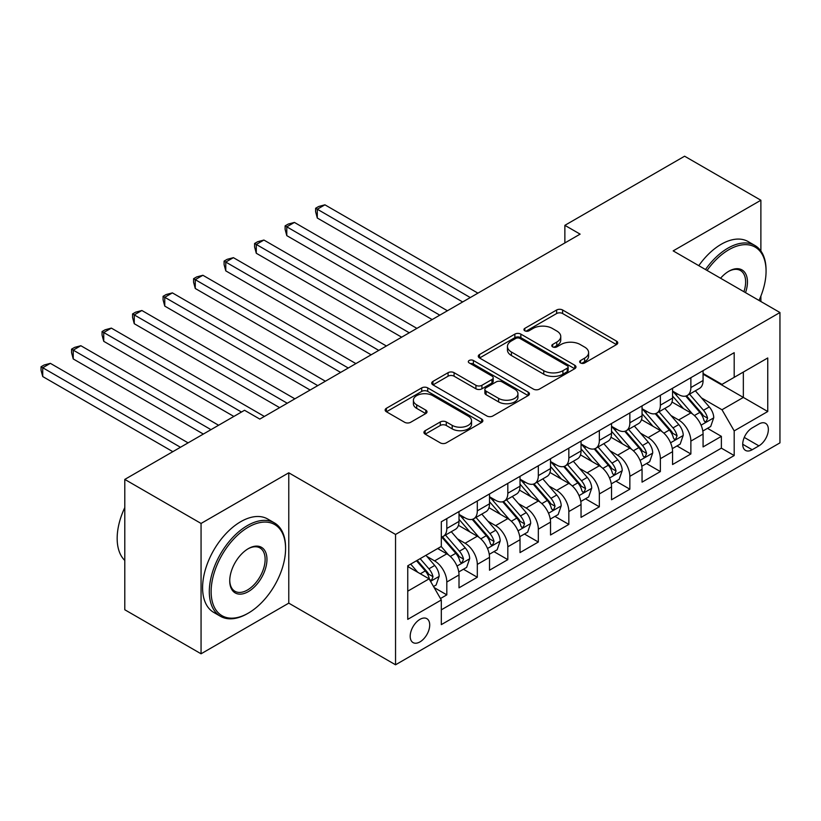 <?xml version="1.0" encoding="UTF-8"?>
<svg xmlns="http://www.w3.org/2000/svg" width="821" height="821" viewBox="0 0 821 821"><rect width="100%" height="100%" fill="white"/><g stroke="black" fill="none" stroke-linecap="round" stroke-linejoin="round"><path stroke-width="1.23" d="M580.519 362.954A2.966 1.714 0 0 0 584.706 362.954L616.52 344.584A4.238 2.442 0 0 0 617.761 342.85A4.238 2.442 0 0 0 616.52 341.125L562.621 309.999A4.238 2.442 0 0 0 556.638 309.999L524.814 328.369A2.966 1.714 0 0 0 523.952 329.58A2.966 1.714 0 0 0 524.814 330.791A2.966 1.714 0 0 0 529.011 330.791L533.127 328.41A13.557 7.82 0 0 1 552.287 328.41L556.782 331.007A13.557 7.82 0 0 1 560.753 336.538A13.557 7.82 0 0 1 556.782 342.07L552.666 344.451A2.966 1.714 0 0 0 551.794 345.662A2.966 1.714 0 0 0 552.666 346.873A2.966 1.714 0 0 0 556.854 346.873L560.979 344.492A13.557 7.82 0 0 1 580.139 344.492L584.634 347.088A13.557 7.82 0 0 1 588.606 352.62A13.557 7.82 0 0 1 584.634 358.151L580.519 360.532A2.966 1.714 0 0 0 579.647 361.743A2.966 1.714 0 0 0 580.519 362.954L580.519 360.532M419.962 641.899A13.803 7.974 120 0 0 428.973 629.728A13.803 7.974 120 0 0 426.858 618.665A13.803 7.974 120 0 0 419.962 619.352A13.803 7.974 120 0 0 410.941 631.523A13.803 7.974 120 0 0 413.055 642.586A13.803 7.974 120 0 0 419.962 641.899M425.175 430.676A4.238 2.442 0 0 0 423.934 432.41A4.238 2.442 0 0 0 425.175 434.135L440.292 442.868A4.238 2.442 0 0 0 446.285 442.868L481.619 422.466A4.238 2.442 0 0 0 482.861 420.742A4.238 2.442 0 0 0 481.619 419.008L427.72 387.892A4.238 2.442 0 0 0 421.727 387.892L386.393 408.294A4.238 2.442 0 0 0 385.152 410.018A4.238 2.442 0 0 0 386.393 411.752L404.661 422.292A4.238 2.442 0 0 0 410.644 422.292L425.771 413.558A4.238 2.442 0 0 0 427.012 411.834A4.238 2.442 0 0 0 425.771 410.11L416.709 404.876A11.33 6.537 0 0 1 413.394 400.248A11.33 6.537 0 0 1 420.383 394.203A11.33 6.537 0 0 1 432.729 395.63L468.216 416.114A11.33 6.537 0 0 1 471.541 420.742A11.33 6.537 0 0 1 464.542 426.776A11.33 6.537 0 0 1 452.197 425.36L446.285 421.953A4.238 2.442 0 0 0 440.292 421.953L425.175 430.676L425.175 434.135M288.776 472.804L201.063 523.449L124.792 479.413L124.792 609.757L201.063 653.793L288.776 603.148L395.548 664.794L395.548 534.45L288.776 472.804L288.776 603.148M760.882 250.99L760.882 200.242L673.169 250.877L779.95 312.524L395.548 534.45M760.882 200.242L684.611 156.206L564.869 225.334L564.869 242.954M124.792 479.413L244.535 410.274L259.795 419.09L580.119 234.139L564.869 225.334M533.424 389.103A4.238 2.442 0 0 0 539.418 389.103L574.751 368.701A4.238 2.442 0 0 0 575.993 366.966A4.238 2.442 0 0 0 574.751 365.242L520.853 334.116A4.238 2.442 0 0 0 514.859 334.116L479.526 354.518A4.238 2.442 0 0 0 478.284 356.252A4.238 2.442 0 0 0 479.526 357.977L533.424 389.103M470.382 363.59A2.966 1.714 0 0 1 473.389 364.011L473.389 360.491L528.18 392.12A4.238 2.442 0 0 1 529.422 393.854A4.238 2.442 0 0 1 528.18 395.578L492.846 415.98A4.238 2.442 0 0 1 486.863 415.98L432.954 384.864L432.954 381.406A4.238 2.442 0 0 0 431.713 383.13A4.238 2.442 0 0 0 432.954 384.864M432.954 381.406L448.081 372.672A4.238 2.442 0 0 1 454.075 372.672L475.934 385.295A4.238 2.442 0 0 0 481.917 385.295L491.953 379.507A4.238 2.442 0 0 0 493.195 377.773A4.238 2.442 0 0 0 491.953 376.049L469.191 362.903A2.966 1.714 0 0 1 468.319 361.692A2.966 1.714 0 0 1 470.156 360.111A2.966 1.714 0 0 1 473.389 360.491M440.477 598.53L446.809 594.866L434.145 587.559M426.941 556.453L434.596 560.876A17.262 9.965 60 0 1 446.809 582.017L459.011 574.967L459.011 587.826L477.309 577.255L463.434 569.24M457.451 538.843L465.107 543.266A17.262 9.965 60 0 1 477.309 564.396L489.511 557.356L489.511 570.215L507.819 559.645L493.934 551.63M487.961 521.222L495.617 525.645A17.262 9.965 60 0 1 507.819 546.786L520.021 539.736L520.021 552.595L538.33 542.034L524.445 534.019M518.462 503.612L526.128 508.035A17.262 9.965 60 0 1 538.33 529.176L550.532 522.125L550.532 534.984L568.84 524.414L554.955 516.399M548.972 486.001L556.628 490.424A17.262 9.965 60 0 1 568.84 511.555L581.042 504.515L581.042 517.374L599.34 506.803L585.465 498.788M579.482 468.391L587.138 472.804A17.262 9.965 60 0 1 599.34 493.944L611.542 486.894L611.542 499.753L629.851 489.193L615.966 481.178M609.993 450.77L617.649 455.193A17.262 9.965 60 0 1 629.851 476.334L642.053 469.284L642.053 482.143L660.361 471.572L646.476 463.557M640.493 433.16L648.159 437.583A17.262 9.965 60 0 1 660.361 458.713L672.563 451.673L672.563 464.532L690.872 453.962L690.872 441.103A17.262 9.965 -120 0 0 678.659 419.972L671.003 415.549M676.986 445.947L690.872 453.962M459.011 574.967A17.262 9.965 -120 0 0 446.809 553.826L437.655 548.551M489.511 557.356A17.262 9.965 -120 0 0 477.309 536.216L458.446 525.327M520.021 539.736A17.262 9.965 -120 0 0 507.819 518.605L488.957 507.706M550.532 522.125A17.262 9.965 -120 0 0 538.33 500.995L519.457 490.096M581.042 504.515A17.262 9.965 -120 0 0 568.84 483.374L549.967 472.486M611.542 486.894A17.262 9.965 -120 0 0 599.34 465.764L580.478 454.875M642.053 469.284A17.262 9.965 -120 0 0 629.851 448.153L610.988 437.254M672.563 451.673A17.262 9.965 -120 0 0 660.361 430.532L641.488 419.644M758.902 424.016L752.19 427.895A13.372 7.717 120 0 0 743.446 439.676A13.372 7.717 120 0 0 745.499 450.401A13.372 7.717 120 0 0 752.19 449.734L758.902 445.865A13.372 7.717 120 0 0 767.635 434.073A13.372 7.717 120 0 0 765.583 423.359A13.372 7.717 120 0 0 758.902 424.016M395.548 664.794L779.95 442.868L779.95 312.524M407.75 591.171L429.106 578.846L441.308 599.977L441.308 624.637L734.19 455.552L734.19 430.892L721.987 409.751L701.514 397.928M441.308 599.977L407.75 619.352L407.75 565.802L441.308 546.437L441.308 521.776L734.19 352.681L734.19 377.342L767.748 357.966L767.748 411.516L734.19 430.892M459.011 514.377L465.107 517.897A17.262 9.965 60 0 0 473.738 518.749L485.94 511.709A17.262 9.965 -120 0 0 489.511 503.807L489.511 493.944M489.511 496.767L495.617 500.287A17.262 9.965 60 0 0 504.248 501.138L516.45 494.098A17.262 9.965 -120 0 0 520.021 486.196L520.021 476.334M520.021 479.146L526.128 482.676A17.262 9.965 60 0 0 534.758 483.528L546.96 476.478A17.262 9.965 -120 0 0 550.532 468.575L550.532 458.713M550.532 461.535L556.628 465.055A17.262 9.965 60 0 0 565.259 465.918L577.461 458.867A17.262 9.965 -120 0 0 581.042 450.965L581.042 441.103M581.042 443.925L587.138 447.445A17.262 9.965 60 0 0 595.769 448.297L607.971 441.257A17.262 9.965 -120 0 0 611.542 433.355L611.542 423.492M611.542 426.304L617.649 429.835A17.262 9.965 60 0 0 626.279 430.686L638.481 423.636A17.262 9.965 -120 0 0 642.053 415.744L642.053 405.872M642.053 408.694L648.159 412.214A17.262 9.965 60 0 0 656.79 413.076L668.992 406.026A17.262 9.965 -120 0 0 672.563 398.123L672.563 388.261M441.308 609.839L721.372 448.153L721.372 436.351L703.074 446.922L703.074 434.063A17.262 9.965 -120 0 0 690.872 412.922L671.999 402.033M672.563 391.083L678.659 394.603A17.262 9.965 -120 0 0 687.29 395.455A17.262 9.965 -120 0 0 690.872 387.553L690.872 377.691M687.29 395.455L699.492 388.415A17.262 9.965 -120 0 0 703.074 380.513L703.074 370.651M446.809 518.605L446.809 528.467A17.262 9.965 60 0 1 443.227 536.37A17.262 9.965 60 0 1 441.308 537.067M443.227 536.37L455.429 529.319A17.262 9.965 -120 0 0 459.011 521.417L459.011 511.555M477.309 500.984L477.309 510.857A17.262 9.965 60 0 1 473.738 518.749M507.819 483.374L507.819 493.236A17.262 9.965 60 0 1 504.248 501.138M538.33 465.764L538.33 475.626A17.262 9.965 60 0 1 534.758 483.528M568.84 448.153L568.84 458.015A17.262 9.965 60 0 1 565.259 465.918M599.34 430.532L599.34 440.395A17.262 9.965 60 0 1 595.769 448.297M629.851 412.922L629.851 422.784A17.262 9.965 60 0 1 626.279 430.686M660.361 395.312L660.361 405.174A17.262 9.965 60 0 1 656.79 413.076M660.361 458.713L660.361 471.572M629.851 476.334L629.851 489.193M599.34 493.944L599.34 506.803M568.84 511.555L568.84 524.414M538.33 529.176L538.33 542.034M507.819 546.786L507.819 559.645M477.309 564.396L477.309 577.255M446.809 582.017L446.809 594.866M429.106 578.846L407.75 566.511M721.987 409.751L743.344 397.426L743.344 372.057L767.748 357.966M703.074 374.171L767.748 411.516M703.074 373.463L721.987 384.392L734.19 377.342M760.882 301.512L760.882 296.104M201.063 523.449L201.063 653.793M707.497 428.336L721.372 436.351M721.372 448.153L734.19 455.552M581.699 363.364L584.634 361.671A13.557 7.82 0 0 0 588.606 356.14L588.606 352.62M560.753 336.538L560.753 340.068A13.557 7.82 0 0 1 556.782 345.6L553.847 347.293M616.468 344.615L562.621 313.53A4.238 2.442 0 0 0 556.638 313.53L526.004 331.212M574.69 368.732L520.853 337.647A4.238 2.442 0 0 0 514.859 337.647L479.577 358.007M567.26 368.177A2.966 1.714 0 0 0 568.132 366.966A2.966 1.714 0 0 0 567.26 365.756L519.95 338.447A2.966 1.714 0 0 0 515.762 338.447L511.411 340.951A13.557 7.82 0 0 0 507.45 346.483A13.557 7.82 0 0 0 511.411 352.014L543.759 370.682A13.557 7.82 0 0 0 562.919 370.682L567.26 368.177L567.26 371.697A2.966 1.714 0 0 0 568.132 370.497L568.132 366.966M507.45 346.483L507.45 350.003A13.557 7.82 0 0 0 511.411 355.534L511.411 352.014M567.26 371.697L562.919 374.212A13.557 7.82 0 0 1 543.759 374.212L511.411 355.534M433.016 384.895L448.081 376.192L448.081 372.672M493.195 377.773L493.195 381.293A4.238 2.442 0 0 1 491.953 383.027L481.917 388.815A4.238 2.442 0 0 1 475.934 388.815L454.075 376.192A4.238 2.442 0 0 0 448.081 376.192M473.389 364.011L528.129 395.619M498.614 398.39A11.33 6.537 0 0 0 510.96 399.806A11.33 6.537 0 0 0 517.948 393.772A11.33 6.537 0 0 0 514.634 389.144L502.134 381.929A4.238 2.442 0 0 0 496.141 381.929L486.114 387.717A4.238 2.442 0 0 0 484.872 389.441A4.238 2.442 0 0 0 486.114 391.176L498.614 398.39L498.614 401.91A11.33 6.537 0 0 0 510.96 403.337A11.33 6.537 0 0 0 517.948 397.292L517.948 393.772M484.872 389.441L484.872 392.972A4.238 2.442 0 0 0 486.114 394.696L486.114 391.176M498.614 401.91L486.114 394.696M471.541 420.742L471.541 424.262A11.33 6.537 0 0 1 464.542 430.307A11.33 6.537 0 0 1 452.197 428.88L446.285 425.473A4.238 2.442 0 0 0 440.292 425.473L425.227 434.165M413.394 400.248L413.394 403.778A11.33 6.537 0 0 0 416.709 408.396L416.709 404.876M425.719 413.599L416.709 408.396M481.568 422.497L427.72 391.412A4.238 2.442 0 0 0 421.727 391.412L386.445 411.783M702.817 431.035L710.699 426.489L713.747 417.673A11.432 6.599 -120 0 0 709.293 406.939L695.356 390.806M692.565 414.041L676.032 394.901A33.004 19.057 -120 0 0 672.563 391.268M683.493 408.663L674.246 397.959A27.401 15.815 -120 0 0 672.563 396.122M477.925 293.148L324.921 204.819L317.296 209.222L317.296 218.027L462.664 301.954M685.74 396.081L699.841 412.399A11.432 6.599 60 0 1 703.915 420.28L704.746 421.635L706.286 421.419L707.579 418.166A11.432 6.599 -120 0 0 703.494 410.284L689.558 394.152M686.572 395.814L701.719 413.353A5.829 3.366 60 0 1 703.187 415.631L707.579 418.166M317.296 218.027L315.623 211.777L315.623 208.257L470.289 297.551M315.623 208.257L318.671 206.492L324.921 204.819M759.025 300.445A52.636 30.387 120 0 0 766.065 271.217A52.636 30.387 120 0 0 728.853 249.728A52.636 30.387 120 0 0 707.066 270.448M705.496 269.534A53.929 31.136 -60 0 1 727.929 248.147A53.929 31.136 -60 0 1 754.899 245.479A53.929 31.136 -60 0 1 766.065 270.16L766.065 271.217M720.571 278.247A26.323 15.199 -60 0 1 728.853 271.217L728.853 271.217A26.323 15.199 -60 0 1 745.519 292.645M698.784 265.665A53.929 31.136 -60 0 1 721.218 244.268A53.929 31.136 -60 0 1 748.188 241.6L754.899 245.479M743.918 291.722A25.02 14.45 120 0 0 740.45 270.509A25.02 14.45 120 0 0 728.381 271.494M247.439 613.626L248.353 613.102A52.636 30.387 120 0 0 285.575 548.633A52.636 30.387 120 0 0 248.353 527.144A52.636 30.387 120 0 0 211.13 591.613A52.636 30.387 120 0 0 248.353 613.102L247.439 613.626A53.929 31.136 -60 0 1 220.469 616.304A53.929 31.136 -60 0 1 212.208 573.089A53.929 31.136 -60 0 1 247.439 525.563A53.929 31.136 -60 0 1 274.399 522.885A53.929 31.136 -60 0 1 285.575 547.576L285.575 548.633M248.353 591.613A26.323 15.199 -60 0 1 229.736 580.868A26.323 15.199 -60 0 1 248.353 548.633L248.353 548.633A26.323 15.199 -60 0 1 266.958 559.378A26.323 15.199 -60 0 1 248.353 591.613M229.747 580.324A25.02 14.45 120 0 0 234.919 591.264A25.02 14.45 120 0 0 247.439 590.022A25.02 14.45 120 0 0 263.787 567.978A25.02 14.45 120 0 0 259.949 547.925A25.02 14.45 120 0 0 247.891 548.91M220.469 616.304L213.758 612.425A53.929 31.136 -60 0 1 205.496 569.21A53.929 31.136 -60 0 1 240.727 521.684A53.929 31.136 -60 0 1 267.687 519.016L274.399 522.885M124.792 560.435A53.929 31.136 -60 0 1 124.792 507.594M672.307 448.646L680.188 444.099L683.236 435.294A11.432 6.599 -120 0 0 678.782 424.56L664.846 408.417M662.054 431.651L645.522 412.511A33.004 19.057 -120 0 0 642.053 408.879M652.993 426.284L643.746 415.58A27.401 15.815 -120 0 0 642.053 413.733M447.414 310.759L294.421 222.429L286.786 226.832L286.786 235.637L432.164 319.574M655.23 413.692L669.331 430.019A11.432 6.599 60 0 1 673.405 437.891L674.236 439.245L675.786 439.03L677.068 435.777A11.432 6.599 -120 0 0 672.994 427.905L659.047 411.762M656.061 413.425L671.209 430.963A5.829 3.366 60 0 1 672.676 433.242L677.068 435.777M286.786 235.637L285.113 229.387L285.113 225.867L439.789 315.161M285.113 225.867L288.161 224.102L294.421 222.429M641.796 466.266L649.678 461.71L652.726 452.905A11.432 6.599 -120 0 0 648.282 442.17L634.335 426.027M631.544 449.261L615.011 430.122A33.004 19.057 -120 0 0 611.542 426.499M622.482 443.894L613.236 433.19A27.401 15.815 -120 0 0 611.542 431.343M416.904 328.379L263.91 240.05L256.285 244.453L256.285 253.258L401.654 337.185M624.719 431.302L638.82 447.63A11.432 6.599 60 0 1 642.894 455.501L643.726 456.856L645.275 456.64L646.558 453.387A11.432 6.599 -120 0 0 642.484 445.516L628.547 429.373M625.551 431.035L640.698 448.574A5.829 3.366 60 0 1 642.166 450.852L646.558 453.387M256.285 253.258L254.602 246.998L254.602 243.478L409.279 332.782M254.602 243.478L257.661 241.723L263.91 240.05M611.286 483.877L619.178 479.32L622.226 470.515A11.432 6.599 -120 0 0 617.772 459.781L603.835 443.648M601.044 466.882L584.511 447.743A33.004 19.057 -120 0 0 581.042 444.11M591.972 461.505L582.725 450.801A27.401 15.815 -120 0 0 581.042 448.964M386.393 345.99L233.4 257.661L225.775 262.063L225.775 270.868L371.143 354.795M594.219 448.923L608.31 465.24A11.432 6.599 60 0 1 612.394 473.122L613.225 474.476L614.765 474.261L616.048 471.008A11.432 6.599 -120 0 0 611.973 463.126L598.037 446.993M595.04 448.656L610.198 466.195A5.829 3.366 60 0 1 611.666 468.473L616.048 471.008M225.775 270.868L224.092 264.619L224.092 261.099L378.768 350.393M224.092 261.099L227.15 259.333L233.4 257.661M580.786 501.487L588.667 496.941L591.715 488.136A11.432 6.599 -120 0 0 587.261 477.401L573.325 461.258M570.533 484.493L554.001 465.353A33.004 19.057 -120 0 0 550.532 461.72M561.461 479.125L552.215 468.411A27.401 15.815 -120 0 0 550.532 466.574M355.893 363.6L202.89 275.271L195.265 279.674L195.265 288.479L340.633 372.406M563.709 466.533L577.81 482.861A11.432 6.599 60 0 1 581.884 490.732L582.715 492.087L584.254 491.871L585.547 488.618A11.432 6.599 -120 0 0 581.463 480.747L567.527 464.604M564.54 466.266L579.688 483.805A5.829 3.366 60 0 1 581.155 486.083L585.547 488.618M195.265 288.479L193.592 282.229L193.592 278.709L348.258 368.003M193.592 278.709L196.64 276.944L202.89 275.271M550.275 519.108L558.157 514.551L561.205 505.746A11.432 6.599 -120 0 0 556.751 495.012L542.814 478.869M540.023 502.103L523.49 482.964A33.004 19.057 -120 0 0 520.021 479.341M530.961 496.736L521.715 486.032A27.401 15.815 -120 0 0 520.021 484.185M325.383 381.221L172.389 292.881L164.764 297.294L164.764 306.1L310.133 390.026M533.198 484.144L547.299 500.471A11.432 6.599 60 0 1 551.373 508.343L552.205 509.697L553.754 509.482L555.037 506.229A11.432 6.599 -120 0 0 550.963 498.357L537.016 482.214M534.03 483.877L549.177 501.415A5.829 3.366 60 0 1 550.645 503.694L555.037 506.229M164.764 306.1L163.081 299.839L163.081 296.319L317.758 385.624M163.081 296.319L166.129 294.554L172.389 292.881M519.765 536.718L527.646 532.162L530.694 523.357A11.432 6.599 -120 0 0 526.251 512.622L512.304 496.489M509.513 519.724L492.98 500.584A33.004 19.057 -120 0 0 489.511 496.951M500.451 514.346L491.204 503.642A27.401 15.815 -120 0 0 489.511 501.805M294.872 398.832L141.879 310.502L134.254 314.905L134.254 323.71L279.622 407.637M502.688 501.764L516.789 518.082A11.432 6.599 60 0 1 520.863 525.963L521.694 527.318L523.244 527.092L524.527 523.849A11.432 6.599 -120 0 0 520.452 515.968L506.516 499.835M503.519 501.498L518.667 519.036A5.829 3.366 60 0 1 520.134 521.314L524.527 523.849M134.254 323.71L132.571 317.46L132.571 313.93L287.247 403.234M132.571 313.93L135.629 312.175L141.879 310.502M489.254 554.329L497.146 549.783L500.194 540.967A11.432 6.599 -120 0 0 495.74 530.233L481.804 514.1M479.012 537.334L462.48 518.195A33.004 19.057 -120 0 0 459.011 514.562M469.94 531.957L460.694 521.253A27.401 15.815 -120 0 0 459.011 519.416M264.362 416.442L111.369 328.113L103.744 332.515L103.744 341.32L233.862 416.442M472.188 519.375L486.278 535.692A11.432 6.599 60 0 1 490.363 543.574L491.194 544.928L492.733 544.713L494.016 541.46A11.432 6.599 -120 0 0 489.942 533.588L476.006 517.446M473.009 519.108L488.167 536.647A5.829 3.366 60 0 1 489.634 538.925L494.016 541.46M103.744 341.32L102.061 335.071L102.061 331.551L241.487 412.039M102.061 331.551L105.119 329.785L111.369 328.113M458.754 571.95L466.636 567.393L469.684 558.588A11.432 6.599 -120 0 0 465.23 547.853L451.293 531.71M448.502 554.945L441.205 546.499M439.43 549.577L438.25 548.202M218.602 425.247L80.858 345.723L73.233 350.126L73.233 358.941L203.351 434.063M441.677 536.985L455.778 553.313A11.432 6.599 60 0 1 459.852 561.184L460.684 562.539L462.223 562.323L463.516 559.07A11.432 6.599 -120 0 0 459.432 551.199L445.495 535.056M442.509 536.718L457.656 554.257A5.829 3.366 60 0 1 459.124 556.535L463.516 559.07M73.233 358.941L71.56 352.681L71.56 349.161L210.976 429.65M71.56 349.161L74.608 347.396L80.858 345.723M433.529 586.502L436.125 585.004L439.173 576.198A11.432 6.599 -120 0 0 434.72 565.464L425.945 555.304M417.756 572.288L410.695 564.109M408.93 567.188L407.75 565.833M188.101 442.868L50.358 363.344L42.733 367.746L42.733 376.552L172.841 451.673M416.493 560.764L425.268 570.923A11.432 6.599 60 0 1 429.342 578.805L430.173 580.16L431.723 579.934L433.006 576.691A11.432 6.599 -120 0 0 428.931 568.809L420.147 558.649M417.201 560.353L427.146 571.878A5.829 3.366 60 0 1 428.613 574.156L433.006 576.691M42.733 376.552L41.05 370.302L41.05 366.771L180.466 447.271M41.05 366.771L44.098 365.017L50.358 363.344M434.596 560.876L446.809 553.826M465.107 543.266L477.309 536.216M495.617 525.645L507.819 518.605M526.128 508.035L538.33 500.995M556.628 490.424L568.84 483.374M587.138 472.804L599.34 465.764M617.649 455.193L629.851 448.153M648.159 437.583L660.361 430.532M678.659 419.972L690.872 412.922M690.872 387.553L703.074 380.513M446.809 528.467L459.011 521.417M477.309 510.857L489.511 503.807M507.819 493.236L520.021 486.196M538.33 475.626L550.532 468.575M568.84 458.015L581.042 450.965M599.34 440.395L611.542 433.355M629.851 422.784L642.053 415.744M660.361 405.174L672.563 398.123M690.872 441.103L703.074 434.063M744.267 437.419L758.902 445.865M742.728 444.274L752.19 449.734M584.634 361.671L584.634 358.151M552.666 346.873L552.666 344.451M556.782 345.6L556.782 342.07M524.814 330.791L524.814 328.369M556.638 313.53L556.638 309.999M562.621 313.53L562.621 309.999M616.52 344.584L616.52 341.125M479.526 357.977L479.526 354.518M514.859 337.647L514.859 334.116M520.853 337.647L520.853 334.116M574.751 368.701L574.751 365.242M543.759 374.212L543.759 370.682M562.919 374.212L562.919 370.682M454.075 376.192L454.075 372.672M475.934 388.815L475.934 385.295M481.917 388.815L481.917 385.295M491.953 383.027L491.953 379.507M528.18 395.578L528.18 392.12M440.292 425.473L440.292 421.953M446.285 425.473L446.285 421.953M452.197 428.88L452.197 425.36M425.771 413.558L425.771 410.11M386.393 411.752L386.393 408.294M421.727 391.412L421.727 387.892M427.72 391.412L427.72 387.892M481.619 422.466L481.619 419.008M701.072 425.175L713.675 417.899M676.032 394.901L677.602 393.988M703.494 410.284L709.293 406.939M694.381 415.549L699.841 412.399M670.562 442.786L683.164 435.51M645.522 412.511L647.092 411.608M672.994 427.905L678.782 424.56M663.881 433.16L669.331 430.019M640.052 460.396L652.654 453.12M615.011 430.122L616.592 429.219M642.484 445.516L648.282 442.17M633.371 450.78L638.82 447.63M609.551 478.017L622.144 470.741M584.511 447.743L586.081 446.829M611.973 463.126L617.772 459.781M602.86 468.391L608.31 465.24M579.041 495.627L591.643 488.351M554.001 465.353L555.571 464.45M581.463 480.747L587.261 477.401M572.35 486.001L577.81 482.861M548.531 513.238L561.133 505.962M523.49 482.964L525.06 482.06M550.963 498.357L556.751 495.012M541.85 503.622L547.299 500.471M518.02 530.859L530.623 523.582M492.98 500.584L494.56 499.671M520.452 515.968L526.251 512.622M511.339 521.232L516.789 518.082M487.52 548.469L500.112 541.193M462.48 518.195L464.05 517.281M489.942 533.588L495.74 530.233M480.829 538.843L486.278 535.692M457.01 566.08L469.612 558.803M459.432 551.199L465.23 547.853M450.319 556.464L455.778 553.313M430.563 581.35L439.102 576.424M428.931 568.809L434.72 565.464M420.331 573.776L425.268 570.923"/></g></svg>
